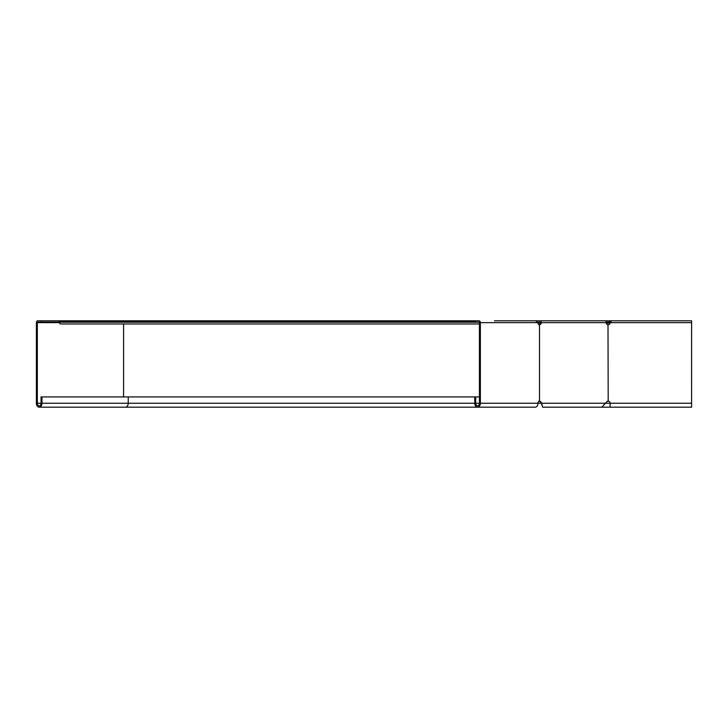<?xml version="1.0" encoding="UTF-8"?>
<svg xmlns="http://www.w3.org/2000/svg" width="728" height="728" viewBox="0 0 728 728"><rect width="100%" height="100%" fill="white"/><g stroke="black" fill="none" stroke-linecap="round" stroke-linejoin="round"><path stroke-width="1.09" d="M609.409 321.567L610.155 322.313M609.163 321.812A1.056 1.056 0 0 1 608.417 322.122L607.734 322.122L607.734 323.177L606.297 323.177M540.704 323.177L538.356 323.177L538.356 322.122L540.567 322.122L540.768 322.65A2.111 1.947 -90 0 1 539.184 324.724M607.734 322.122L606.206 322.122M537.701 322.094A1.056 0.746 -90 0 0 537.874 322.122L538.356 322.122M609.9 322.559A2.111 2.111 0 0 1 608.417 323.177L607.734 323.177M610.292 322.167L611.038 321.858L611.038 320.811L609.554 321.421M616.607 320.811L540.567 320.811A1.847 0.71 90 0 1 541.268 322.65A2.111 1.947 -90 0 1 539.503 324.752L539.33 324.752A2.111 1.492 -90 0 1 537.983 322.65L535.571 320.811L494.467 320.811M479.434 323.969L60.688 323.969A2.63 1.865 90 0 1 60.069 323.824L59.141 321.858L475.329 321.858M60.069 321.858L60.069 320.811L475.329 320.811L475.329 322.122L479.06 322.122L479.434 322.65L479.434 403.239A2.63 1.865 90 0 1 477.568 405.878A2.63 1.865 90 0 1 475.703 403.239L475.703 396.924L41.059 396.924L41.059 403.239L37.328 403.239A2.63 1.865 -90 0 0 39.194 405.878A2.63 1.865 -90 0 0 41.059 403.239M475.329 320.811L479.06 320.811A1.847 1.301 90 0 1 480.362 322.65L480.362 403.239A3.949 2.794 90 0 1 477.568 407.189A3.949 2.794 90 0 1 474.774 403.239L128.246 403.239A3.949 2.794 -90 0 1 125.453 407.189L39.194 407.189A3.949 2.794 -90 0 1 36.4 403.239L36.4 322.65A1.847 1.301 -90 0 1 37.701 320.811L60.069 320.811L59.141 320.811L59.141 321.858M605.532 320.811A1.847 0.71 90 0 1 606.233 322.65A2.111 1.947 90 0 0 607.998 324.752L608.199 324.752A2.111 2.111 0 0 0 610.119 322.65L611.675 320.811L691.6 320.811L691.591 407.143M59.232 322.122L37.701 322.122L37.328 322.65L37.328 403.239M569.605 320.811L535.116 320.811M39.194 407.189A3.949 2.794 -90 0 0 41.987 403.239L41.987 396.924M41.432 320.811L41.432 322.122M125.453 407.189L535.189 407.189A3.949 2.794 -90 0 0 537.983 403.239A2.111 1.492 -90 0 1 539.33 401.146L539.503 401.146A2.111 1.947 -90 0 1 541.004 402.184L542.651 407.189L691.591 407.189L610.119 407.189L610.119 403.239A2.111 2.111 0 0 0 608.199 401.146L607.998 401.146A2.111 1.947 90 0 0 606.497 402.184L601.829 407.189M479.434 396.924L475.703 396.924M474.774 403.239L474.774 396.924M691.6 403.239L541.568 403.239L542.578 406.852M539.184 401.174A2.111 1.947 -90 0 1 540.504 402.184L541.068 403.239L480.362 403.239M539.002 324.752L539.503 324.752L539.503 401.146L539.002 401.146M607.998 324.752L608.199 401.146L607.998 324.752M607.498 324.752L608.199 324.752M608.199 401.146L607.498 401.146M59.241 322.213L479.261 322.213M609.809 322.65L691.6 322.65M123.587 323.969L123.587 396.924M41.987 403.239L128.246 403.239L128.246 396.924M59.305 322.65L37.328 322.65M537.983 322.65L480.362 322.65M479.434 403.239L475.703 403.239M606.233 322.65L540.768 322.65M541.004 402.184L540.504 402.184M539.503 324.752L539.503 401.146"/></g></svg>
